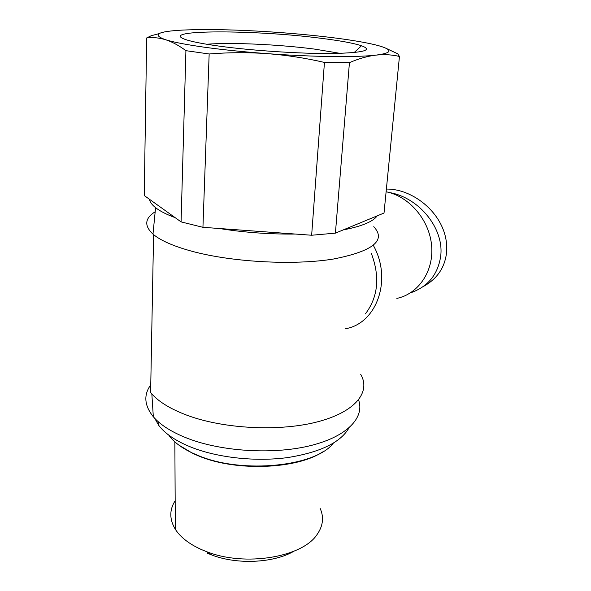 <?xml version="1.0" encoding="UTF-8"?>
<svg xmlns="http://www.w3.org/2000/svg" width="591" height="591" viewBox="0 0 591 591"><rect width="100%" height="100%" fill="white"/><g stroke="black" fill="none" stroke-linecap="round" stroke-linejoin="round"><path stroke-width="0.89" d="M155.174 211.777C144.758 218.315 144.027 225.762 152.988 234.11L153.586 234.62C161.21 240.869 174.256 246.491 192.725 251.478C232.839 262.219 293.661 265.44 333.154 259.087C372.951 251.278 386.484 240.471 373.771 226.678M158.964 33.665L151.244 35.719L146.671 37.95L144.248 195.54L149.397 199.226C149.9 201.982 151.961 204.804 155.581 207.67C159.939 211.113 166.455 214.43 175.113 217.621L181.075 221.891L185.921 50.671L209.162 53.98L202.935 227.313L181.075 221.891M150.757 384.837C143.45 394.921 144.307 405.559 153.328 416.758C160.486 425.092 172.018 432.339 187.901 438.492C222.622 451.82 274.453 454.723 310.977 445.503C347.634 436.306 364.854 417.305 358.567 399.915M153.586 234.62L150.616 392.513L151.843 393.946C159.178 402.131 171.021 409.275 187.369 415.377C224.543 429.147 280.747 431.74 318.372 421.605C356.166 411.521 370.956 391.567 360.643 374.221M386.381 189.076C415.48 188.566 450.372 218.301 446.434 253.598C444.476 268.277 436.668 279.307 423.008 286.687M389.041 192.459L389.927 192.636C419.603 197.904 444.683 229.256 440.598 256.834C437.658 274.97 427.559 287.004 410.294 292.937M348.934 427.973C340.601 442.496 320.145 452.366 287.551 457.589C256.213 461.822 218.914 457.899 192.378 447.683C176.458 441.418 165.244 433.979 158.743 425.372L154.702 418.295M335.407 233.142L311.649 235.24L324.444 62.424L349.436 62.646L335.407 233.142L343.275 229.892C361.685 226.36 373.002 221.677 377.228 215.848L384.017 213.041L399.45 56.463C392.151 54.69 384.327 54.239 375.979 55.118C389.092 53.441 392.247 51.077 385.428 48.034C382.318 46.659 377.501 45.263 370.985 43.845C360.532 41.592 347.264 39.479 331.167 37.492C315.062 35.526 297.864 33.864 279.587 32.52C241.254 29.772 209.022 28.952 182.9 30.067C157.383 31.426 151.584 34.64 165.487 39.7C158.92 37.728 152.648 37.144 146.671 37.95M185.921 50.671C179.516 45.943 173.355 42.508 167.423 40.351L165.487 39.7L167.534 40.306C175.623 42.604 187.968 44.909 204.552 47.236C223.029 49.777 243.861 51.912 267.066 53.626C247.718 52.281 228.414 52.392 209.162 53.98M206.658 44.244C230.911 42.205 280.053 44.524 314.87 49.142L340.172 53.367M219.098 46.113C252.032 50.649 300.849 53.825 332.083 53.515C363.628 52.813 373.438 50.228 361.515 45.751C353.499 43.143 339.973 40.653 320.95 38.282C256.878 29.831 157.11 29.365 185.138 39.398C191.366 41.599 202.683 43.837 219.098 46.113M320.063 508.238C324.112 517.095 323.129 525.842 317.108 534.486C302.526 557.165 245.176 567.02 206.599 551.662L201.221 549.467C189.061 543.942 180.425 537.212 175.313 529.277C169.366 519.378 169.321 509.87 175.165 500.762M207.013 553.043L211.667 554.949C237.227 564.878 273.781 563.031 293.971 551.211M333.309 443.184C316.155 466.247 243.344 474.233 199.241 455.949L192.393 453.031C181.57 447.882 173.784 442.038 169.033 435.501L168.76 435.109M178.667 444.971L193.072 453.57L199.839 456.459C237.028 471.662 297.251 468.995 322.501 451.96M202.935 227.313L219.298 228.503C244.09 232.485 269.422 234.332 295.293 234.043L311.649 235.24M399.45 56.463L397.684 53.774L385.694 48.159M175.113 217.621L149.397 199.226M324.444 62.424C305.532 58.044 286.399 55.111 267.066 53.626C312.705 57.017 356.964 57.453 375.979 55.118C367.617 56.115 358.767 58.627 349.436 62.646M377.228 215.848L343.275 229.892M295.293 234.043L219.298 228.503M386.115 191.765C409.186 196.315 429.384 219.918 431.607 245.553C434.008 271.203 418.398 293.897 396.857 298.411M345.196 328.781C376.452 323.905 392.712 279.816 373.335 245.383M371.237 253.162C380.131 276.603 378.203 296.83 365.445 313.836M155.581 207.67L152.988 234.11M153.328 416.758L151.843 393.946M158.809 422.21L158.743 425.372M354.127 52.577L361.515 45.751M175.313 529.277L174.862 441.876M211.667 554.949L206.599 551.662M193.072 453.57L192.393 453.031"/></g></svg>
